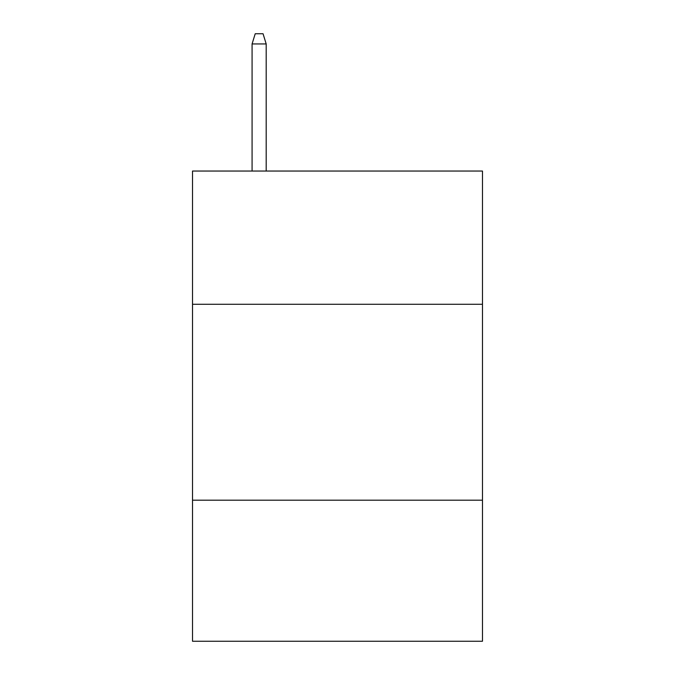 <?xml version="1.0" encoding="UTF-8"?>
<svg xmlns="http://www.w3.org/2000/svg" width="675" height="675" viewBox="0 0 675 675"><rect width="100%" height="100%" fill="white"/><g stroke="black" fill="none" stroke-linecap="round" stroke-linejoin="round"><path stroke-width="1.01" d="M482.482 304.273L482.482 171.045L192.518 171.045L192.518 304.273L482.482 304.273L482.482 641.25L192.518 641.25L192.518 304.273M482.482 500.192L192.518 500.192M266.186 171.045L266.186 43.934L252.079 43.934L252.079 171.045M252.079 43.934L255.218 33.75L263.048 33.75L266.186 43.934"/></g></svg>
